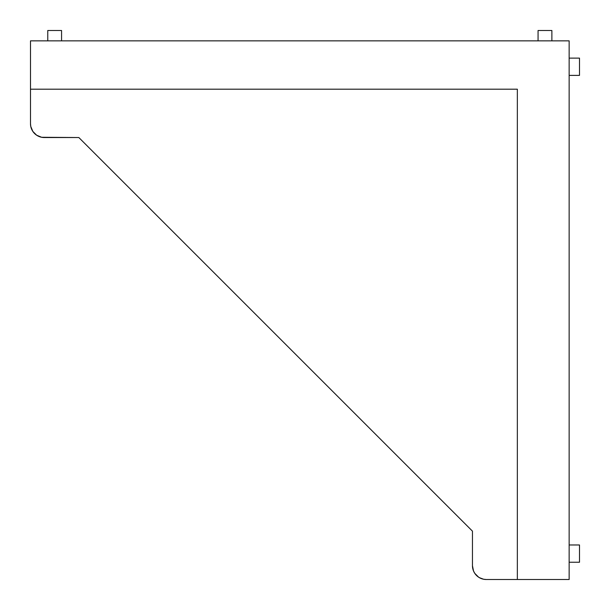 <?xml version="1.0" encoding="UTF-8"?>
<svg xmlns="http://www.w3.org/2000/svg" width="610" height="610" viewBox="0 0 610 610"><rect width="100%" height="100%" fill="white"/><g stroke="black" fill="none" stroke-linecap="round" stroke-linejoin="round"><path stroke-width="0.91" d="M538.066 40.855L538.066 30.5L551.875 30.5L551.875 40.855L551.875 30.5L538.066 30.5L538.066 40.855M47.763 40.855L47.763 30.5L61.572 30.5L61.572 40.855L61.572 30.5L47.763 30.5L47.763 40.855M569.145 579.5L569.145 40.855L30.5 40.855L30.5 123.723L30.5 40.855L569.145 40.855L569.145 579.5L517.349 579.5L569.145 579.5M44.309 137.54L78.843 137.54L472.46 531.158L472.46 565.691L472.46 531.158L78.843 137.54L41.617 137.273L36.638 135.206L32.826 131.402L30.767 126.422L30.5 123.723A13.809 13.809 0 0 0 44.309 137.54M480.985 578.448L478.598 577.174L474.793 573.362L473.512 570.975L472.46 565.691A13.809 13.809 0 0 0 486.277 579.5L517.349 579.5L517.349 89.197L30.5 89.197L517.349 89.197L517.349 579.5L486.277 579.5L483.577 579.233L479.368 577.647M32.132 130.235L30.767 126.422M579.5 58.125L569.145 58.125L579.5 58.125L579.5 75.388L569.145 75.388L579.5 75.388L579.5 58.125M569.145 562.237L579.5 562.237L569.145 562.237M579.5 544.974L569.145 544.974L579.5 544.974L579.5 562.237L579.5 544.974"/></g></svg>
